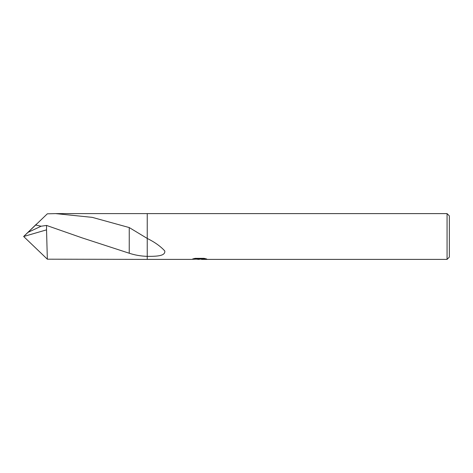 <?xml version="1.0" encoding="UTF-8"?>
<svg xmlns="http://www.w3.org/2000/svg" width="473" height="473" viewBox="0 0 473 473"><rect width="100%" height="100%" fill="white"/><g stroke="black" fill="none" stroke-linecap="round" stroke-linejoin="round"><path stroke-width="0.71" d="M194.486 258.483L200.032 258.483L200.032 258.95L191.329 259.387L147.239 259.387L147.245 213.613L447.062 213.613L449.35 215.901L449.35 257.099L447.062 259.387L201.545 259.387L201.457 258.914L204.75 258.489M199.115 259.387L196.455 259.163M201.457 259.027L198.033 259.387M447.062 259.387L447.062 213.613M41.086 226.23L35.664 225.024L47.341 213.814L55.684 213.613L92.3 217.373L129.247 227.566L147.245 238.445C154.742 242.158 160.589 246.332 164.787 250.956C165.503 255.988 157.113 256.407 147.245 256.354C140.907 256.153 134.906 255.113 129.235 253.232L82.054 237.854L46.537 225.432L41.104 226.224L28.061 232.338L23.65 236.5L46.537 229.86L46.537 225.432M201.457 258.932L192.718 258.95L195.101 258.353L204.129 258.353L206.748 259.021L201.457 259.375M147.239 213.613L147.239 238.445L147.239 213.607L55.684 213.613M46.537 229.86L47.341 259.186L147.239 259.393L147.239 256.36M129.253 235.524L129.235 253.073M129.247 227.72L129.247 235.507L129.247 227.72M27.801 232.58L35.658 225.024M36.516 224.06L23.65 236.5L47.341 259.186M81.439 237.629L82.054 237.854"/></g></svg>

